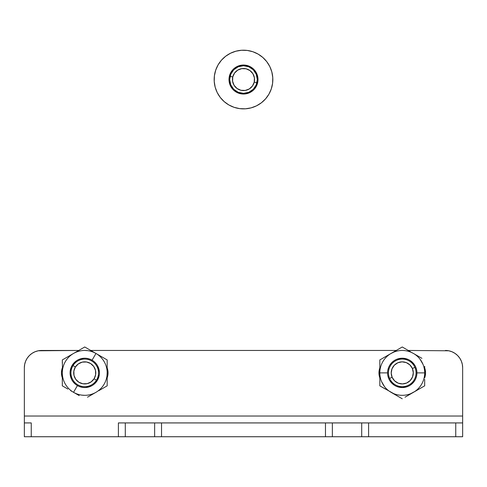 <?xml version="1.0" encoding="UTF-8"?>
<svg xmlns="http://www.w3.org/2000/svg" width="487" height="487" viewBox="0 0 487 487"><rect width="100%" height="100%" fill="white"/><g stroke="black" fill="none" stroke-linecap="round" stroke-linejoin="round"><path stroke-width="0.73" d="M424.688 367.928A14.665 14.665 0 0 1 425.553 372.89L424.688 377.845A14.665 14.665 0 0 0 425.553 372.89L424.688 367.928L425.267 370.023M107.761 370.023L107.177 367.928A14.665 14.665 0 0 1 108.041 372.89L107.177 377.845L108.041 372.89L107.761 370.023L108.041 372.89A14.665 14.665 0 0 1 107.177 377.845M161.532 436.736L325.468 436.736L325.468 422.929L161.532 422.929L161.532 436.736L24.35 436.736L24.35 422.929L31.253 422.929L31.253 436.736L118.396 436.736L118.396 422.929L368.604 422.929L368.604 436.736L455.747 436.736L455.747 422.929L368.604 422.929L462.65 422.929L462.65 416.026L462.65 422.929L455.747 422.929L455.747 436.736L161.532 436.736L161.532 422.929L154.635 422.929L154.635 436.736L161.532 436.736M462.65 436.736L455.747 436.736L462.65 436.736L462.65 422.929L462.65 436.736M361.421 436.736L332.651 436.736M154.349 436.736L125.579 436.736M125.579 422.929L154.349 422.929M332.651 422.929L361.421 422.929M445.392 350.457A17.258 17.258 0 0 1 462.65 367.709L462.65 416.026L24.35 416.026L24.35 367.709A17.258 17.258 0 0 1 41.608 350.457L78.736 350.457L38.242 350.786L35.003 351.766L32.02 353.361L29.403 355.51L27.26 358.122L25.665 361.104L24.679 364.343L24.35 367.709L24.35 436.736L31.253 436.736L31.253 422.929L24.35 422.929L24.35 416.026L462.65 416.026L462.65 367.709L462.321 364.343L461.335 361.104L459.74 358.122L457.597 355.51L454.98 353.361L451.997 351.766L448.758 350.786L408.264 350.457L448.758 350.786L451.997 351.766L454.98 353.361L457.597 355.51L459.74 358.122L461.335 361.104M396.241 350.457L90.759 350.457L396.241 350.457M379.823 367.928A14.665 14.665 0 0 0 379.823 377.845L378.959 372.89L379.823 367.928L378.959 372.89L379.239 375.751M62.312 377.845L61.447 372.89L62.312 367.928A14.665 14.665 0 0 0 62.312 377.845L61.733 375.751M24.35 367.709L24.679 364.343M25.665 361.104L27.26 358.122L29.403 355.51L32.02 353.361L35.003 351.766M361.701 422.929L361.701 436.736L368.604 436.736L368.604 422.929L361.701 422.929L361.701 436.736M332.365 436.736L332.365 422.929L325.468 422.929L325.468 436.736L332.365 436.736L332.365 422.929M125.299 436.736L125.299 422.929L118.396 422.929L118.396 436.736L125.299 436.736L125.299 422.929M154.635 422.929L154.635 436.736M232.591 69.988A14.494 14.494 0 0 1 253.045 68.63A14.494 14.494 0 0 1 254.409 89.084L252.333 91.026L254.409 89.084A14.494 14.494 0 0 1 233.955 90.442A14.494 14.494 0 0 1 232.591 69.988L234.667 68.046L230.941 72.301L232.591 69.988A14.494 14.494 0 0 1 248.145 65.806L250.738 66.975L254.993 70.7L250.738 66.975L245.381 65.167L248.145 65.806M257.227 84.184L256.059 86.771L257.873 81.414L257.227 84.184A14.494 14.494 0 0 0 253.051 68.637M214.414 75.735L214.231 81.481L214.414 75.735L215.717 70.128L218.085 64.893L221.427 60.211A29.336 29.336 0 0 0 224.178 101.606A29.336 29.336 0 0 0 265.573 98.861A29.336 29.336 0 0 1 224.178 101.606A29.336 29.336 0 0 1 221.427 60.211A29.336 29.336 0 0 1 262.822 57.466A29.336 29.336 0 0 1 265.573 98.861A29.336 29.336 0 0 0 262.822 57.466A29.336 29.336 0 0 0 221.427 60.211L225.621 56.279L230.503 53.235L235.885 51.208L241.558 50.264L235.885 51.208M272.586 83.344L272.769 77.591L272.586 83.344L271.283 88.944L268.915 94.186L265.573 98.861L261.379 102.794L256.497 105.837L251.115 107.864L245.442 108.808L251.115 107.864M214.231 81.481L215.169 87.155L214.231 81.481M239.695 108.625L245.442 108.808L239.695 108.625L234.095 107.323L228.853 104.955L224.178 101.606L220.24 97.412L217.202 92.536L215.169 87.155M256.497 73.117L257.964 78.577L256.497 73.117L254.993 70.7M256.059 86.771L254.409 89.084L256.059 86.771M238.855 93.267L241.619 93.912L236.262 92.098L232.007 88.372L236.262 92.098L238.855 93.267A14.494 14.494 0 0 0 254.403 89.091M229.773 74.888L229.127 77.658L230.941 72.301L229.773 74.888A14.494 14.494 0 0 0 233.949 90.436M241.558 50.264L247.305 50.447L252.905 51.75L258.147 54.118L262.822 57.466L266.76 61.66L269.798 66.542L271.831 71.918L272.769 77.591M257.873 81.414L257.964 78.577M245.381 65.167L239.738 65.538L234.667 68.046M229.127 77.658L229.505 83.301L232.007 88.372M241.619 93.912L247.262 93.534L252.333 91.026M77.415 385.588A14.665 14.665 0 0 1 72.046 365.554A14.665 14.665 0 0 1 92.08 360.185A14.665 14.665 0 0 1 97.449 380.219A14.665 14.665 0 0 1 77.415 385.588L73.531 392.315A22.432 22.432 0 0 0 104.175 384.103A22.432 22.432 0 0 0 95.963 353.459L92.08 360.185L95.963 353.459A22.432 22.432 0 0 1 104.175 384.103A22.432 22.432 0 0 1 73.531 392.315L76.386 393.965L73.531 392.315A22.432 22.432 0 0 1 65.319 361.671A22.432 22.432 0 0 1 95.963 353.459L101.655 356.746L95.963 353.459A22.432 22.432 0 0 0 65.319 361.671A22.432 22.432 0 0 0 73.531 392.315L77.415 385.588A14.665 14.665 0 0 1 72.046 365.554A14.665 14.665 0 0 1 92.08 360.185A14.665 14.665 0 0 1 97.449 380.219A14.665 14.665 0 0 1 77.415 385.588A14.665 14.665 0 0 1 72.046 365.554A14.665 14.665 0 0 1 92.08 360.185A14.665 14.665 0 0 1 97.449 380.219A14.665 14.665 0 0 1 77.415 385.588M69.878 355.571L84.744 346.981L93.127 351.821L84.744 346.981L79.204 350.183L81.98 348.576M107.177 369.59L107.177 359.936L101.655 356.746L107.177 359.936L107.177 382.648L107.177 368.671M107.177 372.415L106.988 375.818M107.177 365.171L107.177 366.34M107.177 361.92L107.177 363.119M99.616 390.209L107.177 385.838L107.177 382.654M96.371 392.078L87.502 397.197M105.46 386.83L104.413 387.433M102.647 388.456L98.812 390.671M79.223 395.602L70.694 390.677M62.312 377.102L62.312 385.838L65.075 387.433M62.312 380.603L62.312 376.177M62.312 383.853L62.312 382.654M67.857 356.734L66.847 357.318M62.506 369.962L62.312 359.936L65.069 358.341L62.312 359.936L62.312 363.119M73.531 353.459L65.075 358.341M84.744 395.322L81.816 395.127M84.744 350.457L87.672 350.646M85.7 387.524L91.233 386.045M99.385 371.928L97.899 366.394M83.788 358.249L78.261 359.735M70.11 373.852L71.595 379.379M90.308 350.196L101.655 356.746M107.177 372.89L107.177 385.838L101.625 389.046M67.876 389.052L62.312 385.838L62.312 379.428M62.312 359.936L70.682 355.102M80.032 386.775L82.833 387.427M93.674 384.523L97.449 380.219L99.287 374.801M96.383 363.959L94.417 361.859M89.462 358.998L86.662 358.347M75.814 361.251L72.046 365.554L70.201 370.972M73.111 381.814L75.077 383.914M414.912 367.381A13.806 13.806 0 0 1 407.765 385.546A13.806 13.806 0 0 1 389.594 378.393A13.806 13.806 0 0 0 407.765 385.546A13.806 13.806 0 0 0 414.912 367.381L412.379 368.482A11.043 11.043 0 0 1 406.663 383.013A11.043 11.043 0 0 1 392.126 377.291L389.594 378.393L392.126 377.291L391.213 373.085L391.98 368.842L394.306 365.22L397.849 362.76L402.061 361.847L406.298 362.608L409.926 364.94L412.379 368.482L413.299 372.689L412.532 376.932L410.2 380.554L406.663 383.013L402.451 383.926L398.208 383.166L394.586 380.834L392.126 377.291A11.043 11.043 0 0 1 397.849 362.76A11.043 11.043 0 0 1 412.379 368.482L414.912 367.381A13.806 13.806 0 0 0 396.747 360.228A13.806 13.806 0 0 0 389.594 378.393A13.806 13.806 0 0 1 396.747 360.228A13.806 13.806 0 0 1 414.912 367.381M408.228 363.594L406.298 362.608M392.966 366.918L391.98 368.842M396.284 382.179L398.208 383.166M411.545 378.862L412.532 376.932M96.438 380.219A13.806 13.806 0 0 1 77.409 384.584A13.806 13.806 0 0 1 73.05 365.554A13.806 13.806 0 0 0 77.409 384.584A13.806 13.806 0 0 0 96.438 380.219L94.101 378.752A11.043 11.043 0 0 1 78.876 382.246A11.043 11.043 0 0 1 75.388 367.021L73.05 365.554L75.388 367.021L78.346 363.886L82.279 362.121L86.589 361.999L90.612 363.533L93.748 366.486L95.513 370.418L95.635 374.728L94.101 378.752L91.142 381.887L87.216 383.653L82.906 383.774L78.876 382.246L75.747 379.288L73.981 375.355L73.854 371.045L75.388 367.021A11.043 11.043 0 0 1 90.612 363.533A11.043 11.043 0 0 1 94.101 378.752L96.438 380.219A13.806 13.806 0 0 0 92.08 361.19A13.806 13.806 0 0 0 73.05 365.554A13.806 13.806 0 0 1 92.08 361.19A13.806 13.806 0 0 1 96.438 380.219M95.787 372.567L95.513 370.418M84.428 361.847L82.279 362.121M73.707 373.206L73.981 375.355M85.067 383.926L87.216 383.653M416.921 372.89A14.665 14.665 0 0 1 402.256 387.555A14.665 14.665 0 0 1 387.585 372.89A14.665 14.665 0 0 1 402.256 358.219A14.665 14.665 0 0 1 416.921 372.89L424.688 372.89A22.432 22.432 0 0 0 402.256 350.457A22.432 22.432 0 0 0 379.823 372.89L387.585 372.89L379.823 372.89A22.432 22.432 0 0 1 402.256 350.457A22.432 22.432 0 0 1 424.688 372.89L424.688 369.59L424.688 372.89A22.432 22.432 0 0 1 402.256 395.322A22.432 22.432 0 0 1 379.823 372.89L379.823 366.315L379.823 372.89A22.432 22.432 0 0 0 402.256 395.322A22.432 22.432 0 0 0 424.688 372.89L416.921 372.89A14.665 14.665 0 0 1 402.256 387.555A14.665 14.665 0 0 1 387.585 372.89A14.665 14.665 0 0 1 402.256 358.219A14.665 14.665 0 0 1 416.921 372.89A14.665 14.665 0 0 1 402.256 387.555A14.665 14.665 0 0 1 387.585 372.89A14.665 14.665 0 0 1 402.256 358.219A14.665 14.665 0 0 1 416.921 372.89M393.673 393.612L379.823 385.838L379.823 376.159L379.823 385.838L385.363 389.04L382.587 387.433M387.384 355.571L379.823 359.936L379.823 366.315L379.823 359.936L399.492 348.576L388.188 355.102M390.629 353.696L393.673 352.162M384.353 357.318L385.363 356.734M381.54 358.943L382.581 358.341M409.817 351.352L402.256 346.981L399.498 348.576M413.061 353.227L421.931 358.341M403.973 347.98L405.02 348.576M406.785 349.599L410.62 351.815M424.688 366.315L424.688 376.159M417.122 390.209L424.688 385.838L424.688 382.648M419.143 389.04L420.153 388.456M422.966 386.83L421.931 387.433M394.689 394.421L399.498 397.197M396.71 395.59L397.721 396.174M405.02 397.197L407.796 395.59L405.02 397.197M410.62 393.959L413.469 392.315L410.62 393.959M405.014 397.197L416.318 390.671L410.839 393.612M391.037 392.315L393.886 393.959L391.037 392.315M410.839 352.162L413.469 353.459M420.05 359.229L422.978 364.3M384.456 386.544L381.528 381.473M414.455 364.745L410.407 360.697M394.105 360.69L390.057 364.745M390.057 381.035L394.099 385.077M410.407 385.077L414.455 381.035M379.823 379.41L379.823 366.315M391.037 353.459L402.256 346.981L407.808 350.19M424.688 379.41L424.688 385.838L416.318 390.671M402.256 398.792L393.886 393.959M416.641 370.023L415.807 367.271M407.869 359.339L402.256 358.219L396.643 359.339M388.705 367.271L387.871 370.023M387.871 375.751L388.705 378.502M396.643 386.441L402.256 387.555L407.869 386.441M415.807 378.502L416.641 375.751M256.929 82.741L254.244 82.096A11.043 11.043 0 0 1 240.937 90.278A11.043 11.043 0 0 1 232.756 76.976L230.071 76.337A13.806 13.806 0 0 0 240.298 92.962A13.806 13.806 0 0 0 256.929 82.741A13.806 13.806 0 0 1 240.298 92.962A13.806 13.806 0 0 1 230.071 76.337A13.806 13.806 0 0 1 246.702 66.11A13.806 13.806 0 0 1 256.929 82.741A13.806 13.806 0 0 0 246.702 66.11A13.806 13.806 0 0 0 230.071 76.337L232.756 76.976A11.043 11.043 0 0 1 246.063 68.795A11.043 11.043 0 0 1 254.244 82.096L256.929 82.741M254.244 82.096L254.403 77.792L252.905 73.75L249.977 70.591L246.063 68.795L241.753 68.63L237.717 70.128L234.557 73.056L232.756 76.976L232.597 81.28L234.095 85.322L237.023 88.482L240.937 90.278L245.247 90.442L249.283 88.944L252.443 86.016L254.244 82.096M233.145 83.374L234.095 85.322M247.341 89.894L249.283 88.944M253.855 75.698L252.905 73.75M239.659 69.178L237.717 70.128M229.694 79.539L230.747 74.255L233.736 69.775L238.216 66.78L243.5 65.733L248.784 66.78L253.264 69.775L256.253 74.255L257.306 79.539L256.253 84.817L253.264 89.298L248.784 92.293L243.5 93.34L238.216 92.293L233.736 89.298L230.747 84.817L229.694 79.539"/></g></svg>
